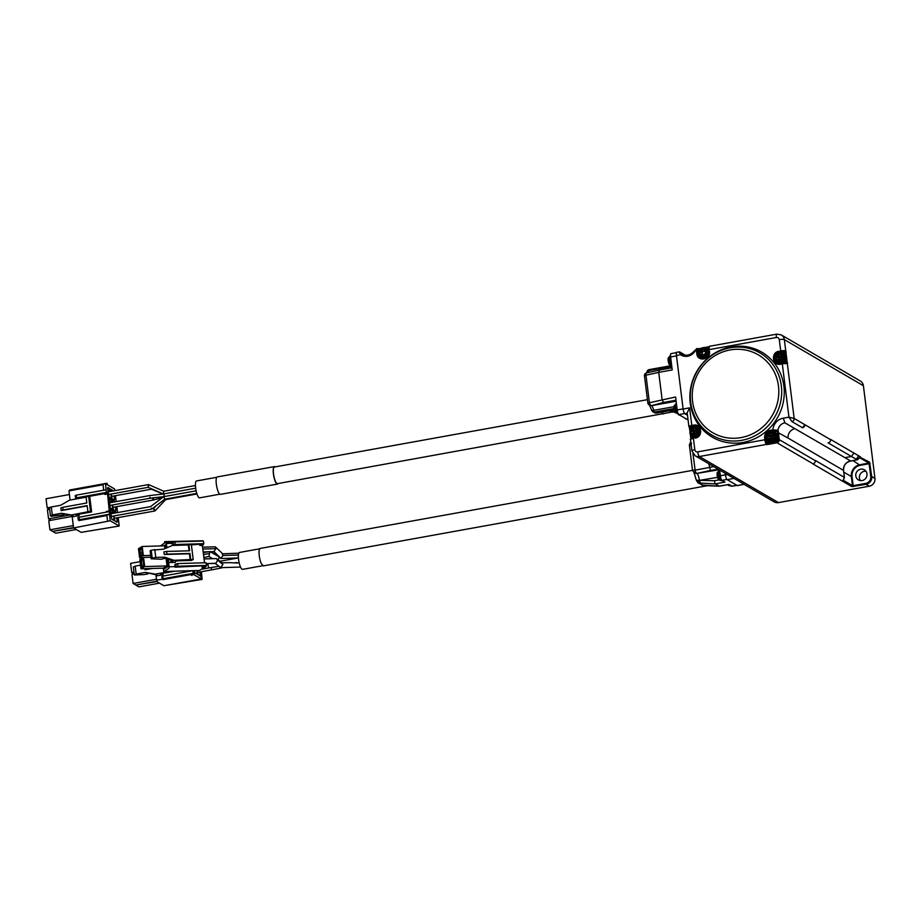 <?xml version="1.0" encoding="UTF-8"?>
<svg xmlns="http://www.w3.org/2000/svg" width="921" height="921" viewBox="0 0 921 921"><rect width="100%" height="100%" fill="white"/><g stroke="black" fill="none" stroke-linecap="round" stroke-linejoin="round"><path stroke-width="1.38" d="M689.61 407.853L687.181 412.861L688.896 426.642A4.087 0.84 -7.1 0 1 691.798 425.467L689.61 407.853L683.117 409.028A4.087 1.036 79.8 0 0 684.764 413.667L687.48 415.244M693.594 351.741A9.544 9.026 120.2 0 1 681.609 353.871L680.492 354.804L679.019 351.88M681.609 353.871L679.733 351.96L685.051 355.149M693.824 437.935A5.86 5.538 120.2 0 1 692.742 437.429M696.886 348.587L693.559 351.684C690.059 355.356 686.191 356.162 681.943 354.078M697.001 348.633L694.227 352.317L693.628 351.707M744.191 484.388L774.193 501.876A6.815 6.447 -59.8 0 0 778.452 502.601L699.396 456.517L766.479 444.406A4.087 1.036 -100.2 0 1 764.833 439.754L765.512 439.754L765.282 437.901A6.136 5.802 120.2 0 1 770.67 430.844L773.076 430.533L772.88 429.911L777.992 430.188A8.174 7.736 120.2 0 1 784.911 422.831L783.287 418.18A12.272 11.605 -59.8 0 0 772.88 429.911L770.486 430.222C766.491 431.224 764.534 433.791 764.603 437.901L764.833 439.754L697.75 451.877A2.728 2.579 120.2 0 1 694.825 449.69L693.421 438.442A4.087 0.84 172.9 0 0 690.508 439.616L691.913 450.876A4.087 0.84 -7.1 0 1 694.825 449.69M791.899 421.565L788.952 417.155L794.167 418.445L830.592 439.685A3.016 2.844 -59.8 0 0 830.569 439.409L853.94 453.051L851.453 456.482L855.586 458.9A2.993 2.832 -59.7 0 0 858.084 455.469L860.433 456.839A0.817 0.783 103.7 0 1 860.133 457.622A0.817 0.622 -156.3 0 0 860.168 457.323L869.585 462.169L871.727 476.537L874.95 478.413L863.403 385.726A6.815 6.447 -59.8 0 0 860.352 381.006L781.296 334.922A6.815 6.447 -59.8 0 1 784.347 339.63L794.167 418.445A2.728 2.579 120.2 0 1 791.899 421.565L802.018 427.459A2.728 2.579 -59.8 0 0 804.286 424.351M743.017 442.46A49.181 46.511 -59.8 0 0 774.642 363.473A49.181 46.511 -59.8 0 0 693.536 378.117A49.181 46.511 -59.8 0 0 743.017 442.46M784.911 422.831L795.03 428.726A8.174 7.736 -59.8 0 0 788.111 438.097L843.532 470.412A8.174 7.736 120.2 0 1 850.682 461.007L844.914 457.668L851.453 456.482L828.06 442.84A3.016 2.844 120.2 0 0 828.324 442.794A2.728 2.579 -59.8 0 0 830.592 439.685M844.937 457.656L795.03 428.726M775.183 432.433A5.86 5.538 120.2 0 1 770.958 443.231L767.009 443.83L766.353 438.523A6.136 5.802 120.2 0 1 771.752 431.465L777.992 430.188L778.314 431.431A8.174 7.736 -59.8 0 0 778.372 432.421L779.281 439.674L815.315 460.684A3.016 2.844 -59.8 0 0 815.292 460.419M788.111 438.097L777.704 432.421L778.602 439.685L779.281 439.674A2.728 2.579 120.2 0 1 777.013 442.794L813.047 463.804A2.728 2.579 -59.8 0 0 815.315 460.684M693.962 437.901A5.86 5.538 120.2 0 1 694.871 426.596A5.86 5.538 120.2 0 1 699.085 427.609M707.374 348.276A5.86 5.538 120.2 0 1 708.871 349.508M783.909 353.411A5.86 5.538 120.2 0 1 784.151 363.219M778.061 430.234L777.635 431.362L778.314 431.431M770.958 443.231A5.86 5.538 120.2 0 1 769.277 442.564M700.121 431.477A4.766 4.513 120.2 0 1 693.179 436.416L692.707 436.14A4.766 4.513 120.2 0 1 692.638 428.196A4.766 4.513 120.2 0 1 699.649 431.201A4.766 4.513 120.2 0 1 692.707 436.14L690.52 432.778C692.074 427.505 694.411 425.882 697.519 427.897L697.98 428.173A4.766 4.513 120.2 0 1 700.121 431.477M701.963 358.637A5.86 5.538 120.2 0 1 699.523 350.487A5.86 5.538 120.2 0 1 708.894 349.692M778.498 363.772A5.86 5.538 120.2 0 1 776.058 355.621A5.86 5.538 120.2 0 1 783.794 353.342A5.86 5.538 120.2 0 1 783.656 363.265M766.537 438.431A5.86 5.538 120.2 0 1 775.068 432.363A5.86 5.538 120.2 0 1 776.898 440.215A5.86 5.538 120.2 0 1 766.537 438.431M703.264 348.368A4.766 4.513 120.2 0 1 706.246 348.886L706.718 349.151A4.766 4.513 120.2 0 1 704.887 357.912A4.766 4.513 120.2 0 1 701.906 357.394L701.445 357.129C697.865 354.815 698.44 351.891 703.195 348.345L706.246 348.886A4.766 4.513 120.2 0 1 704.427 357.636A4.766 4.513 120.2 0 1 701.445 357.129M783.253 354.286A4.766 4.513 120.2 0 1 784.75 360.675A4.766 4.513 120.2 0 1 778.441 362.529L777.98 362.264A4.766 4.513 120.2 0 1 777.9 354.309A4.766 4.513 120.2 0 1 784.922 357.313A4.766 4.513 120.2 0 1 777.98 362.264C772.431 359.57 778.809 350.233 782.781 354.009L783.253 354.286M771.073 432.525A4.766 4.513 120.2 0 1 774.054 433.031L774.515 433.307A4.766 4.513 120.2 0 1 776.012 439.697A4.766 4.513 120.2 0 1 769.714 441.55L769.242 441.274A4.766 4.513 120.2 0 0 776.127 437.924A4.766 4.513 120.2 0 0 774.054 433.031C770.083 429.255 763.693 438.58 769.242 441.274M691.072 432.479A3.857 3.649 120.2 0 1 691.072 431.523L691.107 431.523A3.822 3.615 120.2 0 1 693.386 428.38L693.386 428.346A3.857 3.649 120.2 0 1 695.205 428.012L695.205 428.058A3.822 3.615 120.2 0 1 698.153 430.245L698.199 430.245A3.857 3.649 120.2 0 1 698.429 432.099L698.383 432.099A3.822 3.615 120.2 0 1 696.103 435.242L696.115 435.288A3.857 3.649 120.2 0 1 694.296 435.61L694.284 435.564A3.822 3.615 120.2 0 1 691.337 433.377L691.303 433.388A3.857 3.649 120.2 0 1 691.072 432.479M692.834 433.331L694.434 434.539L694.296 435.61M693.386 428.346L693.847 429.773L692.604 431.477L691.072 431.523A12.583 2.567 172.9 0 1 692.212 431.258L693.455 429.543A12.583 3.189 -100.2 0 1 693.386 428.38M697.266 430.637L696.875 430.406A12.583 2.567 -7.1 0 1 698.153 430.245L697.266 430.637L695.274 429.209A12.583 3.189 -100.2 0 1 695.205 428.058M695.839 433.699A1.738 1.646 120.2 0 1 693.663 432.663A1.738 1.646 120.2 0 1 694.929 430.452A1.738 1.646 120.2 0 1 696.921 432.306M696.103 435.242A12.583 3.189 79.8 0 1 695.862 433.975L697.105 432.26A12.583 2.567 -7.1 0 1 698.383 432.099M694.434 434.539L694.043 434.309A12.583 3.189 79.8 0 0 694.284 435.564M694.043 434.309L692.442 433.112A12.583 2.567 172.9 0 0 691.337 433.377M693.927 433.595L692.442 433.112M703.022 349.047A3.857 3.649 120.2 0 1 703.943 348.99L703.943 349.036A3.822 3.615 120.2 0 1 706.891 351.223L706.925 351.223A3.857 3.649 120.2 0 1 707.155 353.077L707.121 353.077A3.822 3.615 120.2 0 1 704.841 356.22L704.841 356.266A3.857 3.649 120.2 0 1 703.034 356.588L703.022 356.542A3.822 3.615 120.2 0 1 700.075 354.355L700.041 354.366A3.857 3.649 120.2 0 1 699.81 352.513L699.845 352.501A3.822 3.615 120.2 0 1 702.124 349.358L702.124 349.324A3.857 3.649 120.2 0 1 703.022 349.047M783.69 357.267A3.857 3.649 120.2 0 1 783.702 358.211L783.656 358.211A3.822 3.615 120.2 0 1 781.376 361.354L781.376 361.4A3.857 3.649 120.2 0 1 779.569 361.723L779.557 361.677A3.822 3.615 120.2 0 1 776.61 359.489L776.576 359.501A3.857 3.649 120.2 0 1 776.345 357.647L776.38 357.636A3.822 3.615 120.2 0 1 778.659 354.493L778.659 354.458A3.857 3.649 120.2 0 1 780.478 354.125L780.478 354.171A3.822 3.615 120.2 0 1 783.426 356.358L783.472 356.358A3.857 3.649 120.2 0 1 783.69 357.267M771.752 440.699A3.857 3.649 120.2 0 1 770.831 440.745L770.819 440.699A3.822 3.615 120.2 0 1 767.872 438.511L767.838 438.511A3.857 3.649 120.2 0 1 767.607 436.658L767.642 436.658A3.822 3.615 120.2 0 1 769.933 433.515L769.921 433.48A3.857 3.649 120.2 0 1 771.74 433.146L771.74 433.192A3.822 3.615 120.2 0 1 774.688 435.38L774.734 435.38A3.857 3.649 120.2 0 1 774.964 437.233L774.918 437.233A3.822 3.615 120.2 0 1 772.638 440.376L772.65 440.411A3.857 3.649 120.2 0 1 771.752 440.699M695.988 433.077A0.921 0.875 120.2 0 1 694.756 432.651A0.921 0.875 120.2 0 1 695.367 431.431A0.921 0.875 120.2 0 1 696.414 432.559M701.56 354.32L703.172 355.518L703.034 356.588M701.33 352.467L702.182 350.521A12.583 3.189 -100.2 0 1 702.124 349.358L702.585 350.751L701.33 352.467L699.81 352.513M706.925 351.223L705.613 351.385A12.583 2.567 -7.1 0 1 706.891 351.223M704.577 354.677A1.738 1.646 120.2 0 1 702.332 353.227A1.738 1.646 120.2 0 1 704.105 351.373A1.738 1.646 120.2 0 1 705.659 353.284M706.004 351.615L704.001 350.187A12.583 3.189 -100.2 0 1 703.943 349.036M704.841 356.22A12.583 3.189 79.8 0 1 704.6 354.953L705.843 353.238A12.583 2.567 -7.1 0 1 707.121 353.077M703.172 355.518L702.781 355.287A12.583 3.189 79.8 0 0 703.022 356.542M702.781 355.287L701.169 354.09A12.583 2.567 172.9 0 0 700.075 354.355M702.654 354.573L701.169 354.09M700.939 352.236A12.583 2.567 172.9 0 0 699.845 352.501M777.865 357.601L778.729 355.656A12.583 3.189 -100.2 0 1 778.659 354.493L779.12 355.886L777.865 357.601L776.345 357.647M783.472 356.358L782.148 356.519A12.583 2.567 -7.1 0 1 783.426 356.358M778.095 359.455L779.707 360.652L779.569 361.723M781.112 359.812A1.738 1.646 120.2 0 1 778.878 358.522A1.738 1.646 120.2 0 1 780.571 356.508A1.738 1.646 120.2 0 1 782.194 358.419M781.376 361.354A12.583 3.189 79.8 0 1 781.135 360.088L782.378 358.373A12.583 2.567 -7.1 0 1 783.656 358.211M779.707 360.652L779.316 360.422A12.583 3.189 79.8 0 0 779.557 361.677M779.316 360.422L777.704 359.225A12.583 2.567 172.9 0 0 776.61 359.489M779.201 359.708L777.704 359.225M777.474 357.371A12.583 2.567 172.9 0 0 776.38 357.636M782.539 356.749L780.536 355.322A12.583 3.189 -100.2 0 1 780.478 354.171M774.734 435.38L773.41 435.541A12.583 2.567 -7.1 0 1 774.688 435.38M769.369 438.465L770.981 439.674L770.831 440.745M769.921 433.48L770.382 434.908L769.139 436.612L767.607 436.658M772.374 438.833A1.738 1.646 120.2 0 1 770.175 437.74A1.738 1.646 120.2 0 1 771.591 435.552A1.738 1.646 120.2 0 1 773.456 437.44M770.981 439.674L770.589 439.444A12.583 3.189 79.8 0 0 770.819 440.699M770.589 439.444L768.977 438.246A12.583 2.567 172.9 0 0 767.872 438.511M770.463 438.718L768.977 438.246M769.139 436.612L768.747 436.393A12.583 2.567 172.9 0 0 767.642 436.658M768.747 436.393L769.991 434.677A12.583 3.189 -100.2 0 1 769.933 433.515M773.813 435.771L771.81 434.344A12.583 3.189 -100.2 0 1 771.74 433.192M772.638 440.376A12.583 3.189 79.8 0 1 772.397 439.11L773.652 437.394A12.583 2.567 -7.1 0 1 774.918 437.233M704.715 354.055A0.921 0.875 120.2 0 1 704.427 354.171L705.141 353.537M781.25 359.19A0.921 0.875 120.2 0 1 779.972 358.568A0.921 0.875 120.2 0 1 780.939 357.498A0.921 0.875 120.2 0 1 781.676 358.672M772.523 438.212A0.921 0.875 120.2 0 1 771.268 437.74A0.921 0.875 120.2 0 1 772.005 436.531A0.921 0.875 120.2 0 1 772.949 437.694M697.75 451.877A4.087 1.036 -100.2 0 0 699.396 456.517A6.815 6.447 120.2 0 1 695.136 455.78L744.122 484.296L737.491 485.597A4.087 1.036 79.8 0 1 737.261 485.54L727.141 479.645A4.087 1.036 79.8 0 1 725.495 474.994L725.288 473.371M679.053 355.057L676.451 355.529L683.117 409.028M676.451 355.529A4.087 1.036 -100.2 0 1 676.877 352.179L679.652 351.926L685.282 355.184M671.259 353.664A4.087 1.036 79.8 0 0 671.029 353.618A4.087 1.036 79.8 0 0 670.603 356.968L672.215 369.943L658.722 372.383L662.095 399.426L663.408 402.489L675.991 400.209M646.83 372.901A2.728 1.105 77.6 0 0 646.577 372.89A2.728 1.105 77.6 0 0 645.978 375.192L644.458 375.883L647.831 402.938A2.728 2.728 0 0 0 649.155 404.952L649.155 404.952A2.728 2.579 -59.8 0 1 647.935 403.064L675.588 396.997L677.2 409.937A4.087 1.036 79.8 0 0 678.846 414.577L687.285 419.492A4.087 1.036 79.8 0 0 687.515 419.55L687.999 419.458M719.646 470.078L720.349 475.72A4.087 1.036 79.8 0 0 721.995 480.359L724.988 482.097L715.168 483.916L719.347 486.127M704.507 485.597A2.728 0.748 -87.7 0 1 704.392 485.632A2.728 0.748 -87.7 0 1 704.289 485.586L719.059 486.173L728.972 484.423L731.965 486.173A4.087 1.036 79.8 0 0 732.195 486.219L736.95 485.355M708.767 463.735L710.459 470.458L718.161 469.215M663.408 402.489L651.573 405.654L649.155 404.952A2.728 2.579 -59.8 0 0 650.859 405.252A2.728 1.105 77.6 0 1 649.351 402.235L645.978 375.192L658.722 372.383L659.378 370.138L646.577 372.89A2.728 2.728 0 0 0 644.458 375.872M718.794 479.945L714.305 480.774L715.168 483.905L698.095 482.926L703.552 485.563M649.27 369.666A2.728 0.691 79.8 0 0 649.121 369.632A2.728 0.691 79.8 0 0 648.775 370.564L671.777 366.408M671.662 365.453A6.539 1.658 -100.2 0 1 670.534 354.712M651.631 409.857A2.728 0.84 -15.1 0 0 651.596 410.098A2.728 0.84 -15.1 0 0 653.737 410.363A7.909 2.003 -100.2 0 0 651.573 405.654L676.118 401.222M674.345 409.81L656.316 413.069A2.728 0.691 79.8 0 0 656.477 413.103A2.728 0.691 79.8 0 0 656.604 413.011M674.034 406.691L653.737 410.363A2.728 0.691 79.8 0 0 654.555 412.032L674.137 408.498M679.456 414.934L679.168 414.98A6.539 1.658 -100.2 0 1 676.636 410.11A6.539 1.658 -100.2 0 1 676.302 402.73M686.352 418.951L686.076 419.009A6.539 1.658 -100.2 0 1 685.028 418.18M722.651 480.739L722.018 480.854A5.457 1.382 -100.2 0 1 719.865 476.606A5.457 1.382 -100.2 0 1 719.692 470.493M694.296 472.853A4.087 3.868 -59.8 0 0 696.955 473.406C698.003 474.35 698.82 476.652 699.419 480.29L699.948 480.278A2.728 0.84 92 0 0 700.536 483.41M696.541 480.255L699.419 480.29L700.006 483.387M698.682 480.405A2.728 1.301 90.1 0 0 699.753 483.387L703.736 485.563M731.631 485.977L730.998 486.092A5.457 1.382 -100.2 0 1 729.869 484.953M691.636 443.243L689.599 445.822M690.762 441.666L689.369 444.935L692.5 470.263M692.627 470.124L694.998 470.159A2.728 1.117 86.5 0 0 696.08 473.221L696.564 473.175A2.728 1.059 -101 0 1 695.148 470.147L713.775 466.648M670.476 365.775L649.121 369.632A2.728 2.728 0 0 0 646.887 372.165A2.728 1.796 3.1 0 1 648.775 370.564A7.909 2.003 -100.2 0 1 648.465 372.475M651.711 410.259A2.728 2.579 -59.8 0 0 654.555 412.032L656.316 413.069A2.728 2.579 120.2 0 1 654.612 412.769L654.612 412.769A2.728 2.728 0 0 0 656.477 413.103L674.368 409.868M696.08 473.221L694.469 472.957M693.997 472.588L696.437 480.486L698.106 482.938M670.085 410.893L670.718 410.985M672.675 412.124L670.12 410.639L672.675 412.124L673.746 411.883M671.271 410.421L675.565 412.804L671.432 410.398M668.116 359.984A12.583 2.567 -7.1 0 1 668.105 359.904A12.583 2.567 -7.1 0 1 668.105 359.846L668.105 359.846A3.857 0.979 79.8 0 0 668.186 360.744A3.857 0.979 79.8 0 0 668.335 361.7L668.335 361.7A3.822 0.967 79.8 0 0 668.865 363.657A3.822 0.967 79.8 0 0 669.44 364.82L669.463 364.854M674.057 407.658A12.583 2.567 -7.1 0 1 674.045 407.577A12.583 2.567 -7.1 0 1 674.045 407.519L674.045 407.508A3.857 0.979 79.8 0 0 674.126 408.417A3.857 0.979 79.8 0 0 674.276 409.361L674.276 409.373A3.822 0.967 79.8 0 0 674.794 411.319A3.822 0.967 79.8 0 0 675.381 412.493L675.392 412.527M717.102 474.603A12.583 2.567 -7.1 0 1 717.091 474.522A12.583 2.567 -7.1 0 1 717.091 474.465L717.091 474.453A3.857 0.979 79.8 0 0 717.171 475.363A3.857 0.979 79.8 0 0 717.321 476.307L717.321 476.318A3.822 0.967 79.8 0 0 717.839 478.264A3.822 0.967 79.8 0 0 718.426 479.438L718.438 479.473M647.417 399.668L274.412 467.028A8.45 2.141 79.8 0 0 273.664 474.833A8.45 2.141 79.8 0 0 276.933 483.548A8.45 2.141 79.8 0 0 277.417 483.663L672.411 411.975M275.08 466.901A8.865 2.245 79.8 0 0 274.343 466.625A8.865 2.245 79.8 0 0 273.203 470.804A8.865 2.245 79.8 0 0 274.7 479.795A8.865 2.245 79.8 0 0 277.486 484.066A8.865 2.245 79.8 0 0 278.084 483.537M274.343 466.625L217.241 476.928A8.865 2.245 79.8 0 0 216.101 481.119A8.865 2.245 79.8 0 0 217.609 490.099A8.865 2.245 79.8 0 0 220.395 494.37L277.486 484.066M216.746 477.297L196.53 480.946A8.588 2.176 79.8 0 0 195.425 484.999A8.588 2.176 79.8 0 0 196.875 493.714A8.588 2.176 79.8 0 0 199.581 497.858L219.797 494.197M239.506 552.462A8.588 2.176 79.8 0 0 239.46 552.462A8.588 2.176 79.8 0 0 238.769 553.222L238.47 554.488A8.588 2.176 79.8 0 0 240.508 567.071A8.588 2.176 79.8 0 0 241.544 568.833A8.588 2.176 79.8 0 0 242.511 569.362L263.279 565.621M238.93 553.176L222.721 553.797L215.307 546.809L215.859 548.651L213.983 551.621L203.173 551.955M222.203 553.682L222.917 555.501L220.89 558.494L213.476 551.506M218.392 559.876L219.163 557.032M219.325 556.94L209.884 551.506L208.975 556.514L212.728 558.679L208.975 556.514M236.824 563.076L239.126 562.662M235.834 562.466C240.335 563.399 232.115 562.777 229.974 562.639L221.616 562.823M206.258 563.675L215.905 563.33L217.655 560.175L216.389 558.575L222.306 563.053M221.236 562.892L222.882 564.412L220.752 567.647L214.835 563.168M164.111 495.521L163.731 493.944L195.666 488.188M163.42 494.001L163.754 491.238L195.436 485.517M196.115 490.812L163.708 496.661L164.813 499.182L196.783 493.403M165.032 499.136L165.722 499.573L154.993 510.936M207.662 563.629L208.676 567.958L201.411 569.27M153.082 500.057L153.496 498.952C152.276 497.133 152.138 497.501 153.082 500.057L112.869 507.356M163.731 493.944L149.547 495.59L109.369 502.843M149.927 497.167L149.904 498.215M151.009 488.556L151.481 489.166M163.765 491.238L148.534 484.561L107.999 491.883M148.58 486.196C148.431 484.227 148.304 484.596 148.2 487.324L108.333 494.542M151.62 509.083L151.309 508.127M163.708 496.661L150.56 506.619L110.727 513.814M154.855 510.971L154.843 509.912C153.231 508.196 153.231 508.553 154.855 510.971L154.843 509.912M152.172 508.749L153.623 508.496L156.397 505.548M160.484 545.946L164.479 543.137L164.652 541.629L200.594 540.811M200.191 540.857L202.908 541.053M174.909 541.859L175.243 544.507L172.492 545.439L172.112 542.826L174.909 541.859L203.437 541.03L203.771 543.678L202.355 545.382L204.462 562.247M202.16 562.869L205.682 562.766M177.615 563.571L177.949 566.219L175.151 567.186L174.863 564.504L177.615 563.571L206.143 562.743L206.477 565.402L205.648 566.749L199.397 570.467L163.662 571.504L163.247 568.153M164.652 541.629L165.02 542.814L173.09 542.239M199.454 541.145L200.421 541.122M175.243 544.507L203.771 543.678M191.384 544.898L203.345 543.943M172.492 545.439L188.414 544.979M200.859 544.012L200.962 544.806L203.437 544.737M200.962 544.806L199.88 545.451L202.355 545.382M199.88 545.451L199.776 544.656M172.227 543.321L166.264 543.494L167.012 547.719M168.244 559.381L169.176 566.795L175.128 566.622M151.205 550.171L152.195 558.114L151.125 558.759L150.135 550.816L151.205 550.171L163.581 549.204L172.204 545.497L188.874 544.702L189.634 550.793L166.597 551.46L166.931 554.108L189.968 553.44L190.728 559.542L193.203 559.461L191.58 560.429L177.937 560.82L176.153 561.177L174.53 562.213L175.347 562.374L168.647 562.558L171.133 562.063L170.915 560.279M177.949 566.219L206.477 565.402M175.151 567.186L206.051 565.655M203.564 565.724L203.173 566.818L202.044 567.486L202.436 566.392M169.176 566.795L168.796 568.441L163.662 571.504M196.921 570.536L197.013 574.071L194.941 572.862L194.308 570.617M162.177 579.079L161.808 576.511L162.775 576.12L192.627 570.732L193.709 574.554L202.102 579.424L201.423 571.722M162.775 576.12L163.109 578.768L192.961 573.38M191.913 575.487L190.67 574.025L193.26 573.553M163.109 578.768L162.142 579.159L162.913 579.643L190.843 574.6M161.394 574.727L160.266 574.036L161.233 573.645L161.394 574.727L163.075 574.727L156.063 575.982L156.593 580.23L157.134 581.773L163.892 585.71L200.87 579.608M194.227 573.541L194.216 572.022L194.458 574.013L193.698 572.033L193.709 573.012M193.64 573.023L193.663 572.01M193.525 572.079L194.319 573.518M166.264 543.494L165.688 542.457M188.874 544.702L191.361 544.633L193.203 559.461M190.728 559.542L174.057 560.325L171.133 562.063M114.561 501.91L112.35 500.287L112.247 502.325M112.581 504.984L113.571 510.084L115.643 511.293L115.862 510.199L114.25 510.487M115.862 510.199L115.447 506.884M114.423 501.496L112.189 501.899M111.936 502.382L111.245 499.643L109.173 498.445L108.954 499.539L110.393 508.242L112.466 509.451L112.684 508.346L111.073 508.634M112.684 508.346L112.27 505.042M111.786 501.197L109.219 501.657M111.245 499.643L109.012 500.045M110.831 490.939L113.053 490.536L110.981 489.327L110.877 491.365M111.211 494.024L112.201 499.124L114.273 500.333L114.492 499.228L112.88 499.527M114.492 499.228L114.077 495.924M107.653 489.086L109.875 488.683L107.803 487.474L107.584 488.579L109.023 497.271L111.096 498.48L111.314 497.386L109.703 497.674M111.314 497.386L110.9 494.07M110.578 491.423L110.428 490.225L107.849 490.697M110.428 490.225L109.875 488.683M110.382 511.017L112.604 510.614L110.543 509.405L110.324 510.51L111.763 519.202L113.824 520.411L114.043 519.306L112.443 519.594M114.043 519.306L113.64 516.002M113.306 513.342L113.156 512.157L110.589 512.629M113.156 512.157L112.604 510.614M113.559 512.859L115.781 512.456L113.709 511.259L113.605 513.296M113.939 515.944L114.929 521.056L117.002 522.265L117.22 521.159L115.609 521.447M117.22 521.159L116.806 517.855M161.233 573.645L174.932 571.17M171.076 571.285L155.269 574.14L157.422 575.441L156.063 575.982L155.891 574.623M163.765 545.854L165.504 544.818L164.525 545.831L142.202 546.475L143.342 555.616L150.699 555.398M165.918 548.191L165.504 544.818L164.525 545.831L164.882 548.64M150.929 557.228L143.561 557.435L144.701 566.576L167.035 565.931L168.198 566.507L163.823 569.12L163.731 568.372M166.125 558.667L167.035 565.931L163.305 568.153L163.823 569.12L163.305 568.153L140.971 568.798L139.831 559.657L143.561 557.435M154.774 549.457L155.764 557.401L164.571 557.147L174.057 560.325M190.186 559.853L189.427 553.763L164.237 554.5L163.915 551.852L166.597 551.46M189.058 550.816L188.333 545.025M171.674 560.532L163.489 557.792L164.571 557.147M114.826 490.651L114.618 488.97L107.492 484.814L106.94 483.26L107.101 484.584L105.57 483.698L106.042 489.788L106.376 492.436L107.561 493.944L110.186 520.768L119.235 526.041L118.187 517.602M117.566 512.583L116.817 506.642M116.196 501.611L115.459 495.671M109.99 513.423L110.658 514.379L109.99 513.411M117.554 517.717L117.6 518.88L117.209 517.775M114.711 495.809L114.849 496.983L114.262 495.889M107.354 492.309L107.953 492.654L107.354 492.309M140.084 561.66L130.598 563.376L131.738 572.505L134.178 573.933L131.968 574.336L133.108 583.477L156.455 579.251L157.111 579.781M140.522 565.16L135.168 566.127L136.158 574.071L145.368 572.402L155.269 574.14M152.161 568.476L145.046 569.754L144.908 568.683M146.842 568.625L150.227 568.533M156.42 574.808L145.368 572.402M143.342 555.616L139.612 557.838L143.077 557.735M139.612 557.838L138.472 548.697L142.202 546.475M144.701 566.576L140.971 568.798M166.931 554.108L164.237 554.5M152.195 558.114L155.764 557.401M151.125 558.759L161.002 559.266L165.17 558.345M77.387 514.494L77.525 515.587L79.206 515.576L72.195 516.842L73.588 527.963L110.186 520.768M106.882 515.53L79.033 520.561L77.951 517.452L108.77 511.662M107.561 493.944L104.959 494.404L104.2 493.955L106.79 493.495M104.165 493.656L88.692 496.454M86.056 496.926L76.305 498.687L75.234 495.567L76.201 495.176L106.042 489.788M103.048 484.734L68.96 490.893L70.111 500.068M106.456 512.088L106.376 511.443L108.966 510.971M78.32 520.02L77.951 517.452M78.93 517.049L79.252 519.697L109.104 514.309M79.252 519.697L78.285 520.1M107.596 521.24L106.813 514.966L109.403 514.494M53.05 531.267L73.588 527.963L81.094 532.35L119.235 526.041M69.662 490.766L69.57 490.007L106.94 483.26M103.728 490.214L102.979 484.158L105.57 483.698M75.603 498.146L75.234 495.567M76.201 495.176L76.535 497.824L106.376 492.436M76.535 497.824L75.557 498.215M104.2 493.955L104.085 493.092L106.686 492.62M117.451 517.74L117.738 518.615M131.738 572.505L133.971 572.102M136.158 574.071L134.328 574.992L133.338 567.037L135.168 566.127M146.911 569.132L145.046 569.754M134.328 574.992L144.01 574.589L147.901 573.887L146.612 573.357L147.786 573.138M142.467 551.219A3.949 1.635 88.3 0 1 141.385 555.996A3.949 1.635 88.3 0 1 139.336 553.084A3.949 1.635 88.3 0 1 141.166 548.294A3.949 1.635 88.3 0 1 142.467 551.219M140.706 564.055A3.949 1.635 88.3 0 1 142.525 559.254A3.949 1.635 88.3 0 1 143.837 562.19A3.949 1.635 88.3 0 1 142.755 566.956A3.949 1.635 88.3 0 1 140.706 564.055M77.525 515.587L76.063 514.735L91.639 511.926L90.488 511.259L71.412 514.989L73.553 516.29L72.195 516.842L72.022 515.415M71.412 514.989L61.511 513.262L52.29 514.92L51.3 506.976L60.521 505.318L69.559 500.161L86.079 497.179M87.173 505.917L61.177 510.614L63.042 509.981L62.709 507.333L86.804 502.981L86.044 496.891L88.646 496.431L89.798 497.098L91.639 511.926M147.901 573.887L147.809 573.15M141.73 555.674A3.546 1.462 88.3 0 1 140.245 552.968A3.546 1.462 88.3 0 1 141.523 548.594M143.1 566.634A3.546 1.462 88.3 0 1 141.604 563.928A3.546 1.462 88.3 0 1 142.893 559.554M49.653 509.313L47.42 509.716L48.548 518.845L69.754 515.023M72.149 516.451L48.778 520.676L49.918 529.805L73.289 525.592M49.918 529.805L52.566 531.348L73.53 527.572M53.096 531.659L55.744 533.201L76.224 529.506M49.596 508.887L47.19 507.885L46.05 498.745L69.42 494.531M47.19 507.885L50.805 507.229M72.172 515.438L61.511 513.262M88.646 496.431L90.488 511.259M63.042 509.981L87.138 505.629L87.898 511.719M61.177 510.614L60.844 507.966L62.709 507.333M114.641 496.005L114.63 496.672M114.722 496.661L114.354 495.878M142.318 554.361A3.546 1.462 88.3 0 1 141.984 552.922A3.546 1.462 88.3 0 1 142.191 549.872M143.676 565.321A3.546 1.462 88.3 0 1 143.342 563.882A3.546 1.462 88.3 0 1 143.549 560.843M51 520.273L48.548 518.845M52.29 514.92L50.459 515.841L51.231 516.29L64.033 514.735L63.042 514.16L63.917 513.999M51.3 506.976L49.469 507.897L50.459 515.841M63.94 513.999L64.033 514.735M260.24 548.432A8.865 2.245 79.8 0 0 260.171 548.444A8.865 2.245 79.8 0 0 259.1 554.131A8.865 2.245 79.8 0 0 261.253 563.514L263.325 565.885L707.178 485.735M200.053 571.976L200.191 575.924L198.119 574.716L197.244 570.525M201.457 578.089L201.077 575.821L201.457 578.089M197.232 572.977L195.62 573.265M133.108 583.477L135.744 585.019L156.812 581.209M778.452 502.601L869.286 486.207L866.062 484.331L851.821 486.61L842.715 481.292L844.407 477.4L815.281 460.419M874.95 478.413A6.815 6.447 120.2 0 1 869.286 486.207M865.936 471.241A5.86 5.538 -59.8 0 0 860.456 480.624M860.686 469.18A5.86 5.538 -59.8 0 0 858.441 479.945A5.86 5.538 -59.8 0 0 866.177 477.665A5.86 5.538 -59.8 0 0 860.686 469.18M850.682 461.007L857.186 459.832L860.168 457.323M221.662 567.624L223.296 567.566M210.805 567.612L211.945 569.823L197.474 572.436M200.41 574.819L198.798 575.118M199.546 579.297L199.88 579.493A1.358 1.289 -59.8 0 0 200.732 579.643L202.033 579.401M201.308 577.64L200.882 576.523L201.215 577.663M136.227 584.927L156.984 581.588M136.273 585.33L138.921 586.873L159.506 583.154M691.268 438.626L690.911 435.76M690.278 430.625L689.553 428.092L690.013 431.684M690.416 434.839L690.911 438.833M692.776 427.425L689.944 427.931L689.345 427.24L689.564 428.058M695.033 426.573L689.38 427.263M689.058 426.837A4.087 0.84 -7.1 0 1 688.896 426.642L689.299 427.217M853.94 453.051L858.084 455.469M698.187 426.757A6.136 5.802 120.2 0 0 694.906 426.377L693.835 425.755A6.136 5.802 120.2 0 1 700.328 432.697A6.136 5.802 120.2 0 1 695.32 437.671L695.263 437.682M697.669 426.411C704.45 435.08 696.598 437.153 695.286 437.659L693.478 437.993A3.546 0.725 172.9 0 0 691.038 439.121M692.016 426.078L691.798 425.467L693.617 425.134L693.835 425.755L692.016 426.078A3.546 0.725 -7.1 0 0 689.645 427.275M778.89 351.246L779.108 351.868L780.927 351.534L778.89 351.246C770.566 352.409 772.466 366.132 780.501 364.221L782.32 363.899L788.952 417.155L783.287 418.18M863.403 385.726L784.347 339.63A4.087 0.84 172.9 0 0 779.304 339.665L780.709 350.924A4.087 0.84 -7.1 0 1 785.751 350.889L785.82 350.936M777.036 334.185A4.087 1.036 79.8 0 0 776.806 334.127A4.087 1.036 79.8 0 0 776.38 337.489A2.728 2.579 120.2 0 1 779.304 339.665M709.941 346.296A4.087 1.036 79.8 0 0 709.711 346.25A4.087 1.036 79.8 0 0 709.285 349.6L776.38 337.489M700.777 358.269A6.136 5.802 120.2 0 1 698.544 354.378L697.473 353.745A6.136 5.802 120.2 0 0 706.499 357.613A6.136 5.802 120.2 0 0 709.158 351.638L709.147 351.58M697.243 351.891L696.575 351.903A4.087 1.036 -100.2 0 1 696.99 348.541A4.087 1.036 -100.2 0 1 697.232 348.599L697.807 349.036A3.546 0.898 79.8 0 0 697.243 351.891L697.473 353.745L696.806 353.756C697.531 362.252 710.977 359.651 709.515 351.454M696.575 351.903L696.806 353.756M680.492 354.804A10.902 10.315 -59.8 0 0 694.227 352.317M695.24 438.108C703.552 436.945 701.664 423.234 693.617 425.134M766.548 438.557L764.603 437.901M770.67 430.844L770.486 430.222M787.156 363.507L782.378 363.45A3.546 0.725 172.9 0 1 786.776 363.427L787.363 363.864A4.087 0.84 172.9 0 0 782.32 363.899L780.501 364.221M782.355 363.473L780.559 363.783A6.136 5.802 120.2 0 1 774.101 356.841A6.136 5.802 120.2 0 1 779.108 351.868L780.179 352.49L785.371 351.557L786.269 352.167M741.762 440.319A47.627 45.025 120.2 0 1 693.858 378.024A47.627 45.025 120.2 0 1 772.385 363.841A47.627 45.025 120.2 0 1 741.762 440.319M697.807 349.036L702.332 347.965M696.737 348.587L698.59 348.645M698.751 354.412L697.888 349.071L702.378 347.942M704.91 347.505L709.089 346.745L704.853 347.493M698.912 351.914L698.555 349.071L701.238 348.587M706.108 347.712L708.917 347.205M786.534 359.697L786.948 363.035L787.616 363.024M782.332 352.766L785.59 352.179L786.004 355.518M785.97 363.208L786.937 363.404M802.018 427.459L802.479 427.735A2.728 2.579 -59.8 0 0 804.747 424.616M767.285 440.629L767.907 444.44L777.013 442.794L776.794 442.172L775.056 442.494M766.56 444.452L766.928 443.784L766.56 444.452L767.907 444.44M785.291 351.511A3.546 0.725 172.9 0 0 780.927 351.534M709.297 346.872A3.546 0.898 79.8 0 0 708.917 349.727M766.928 443.784A3.546 0.898 -100.2 0 1 765.512 439.754M777.508 430.683L773.076 430.533M777.312 363.404A6.136 5.802 120.2 0 1 780.179 352.49L780.306 352.685M740.991 437.602A45.106 42.654 120.2 0 1 695.608 378.589A45.106 42.654 120.2 0 1 769.991 365.165A45.106 42.654 120.2 0 1 740.991 437.602M773.847 431.845L777.635 431.362A8.726 8.254 -59.8 0 0 777.704 432.421M778.602 439.685A2.176 2.061 120.2 0 1 776.794 442.172M744.122 484.296L737.261 485.54M734.002 478.402L727.141 479.645M727.475 474.637L725.495 474.994M687.227 413.218L684.764 413.667M670.603 356.968L676.509 355.909M677.2 409.937L683.106 408.866M678.846 414.577L684.602 413.541M687.285 419.492L687.987 419.366M731.965 486.173L736.835 485.286M726.934 479.461L721.995 480.359M720.349 475.72L725.472 474.787M692.949 453.696L695.148 470.147M710.459 470.458L696.955 473.406L719.059 469.733M714.305 480.774L699.948 480.278L717.551 477.354M670.108 356.381L669.648 356.462A4.766 1.209 79.8 0 0 669.153 360.376A4.766 1.209 79.8 0 0 671.351 365.856L671.697 365.787M676.049 404.054L675.588 404.135A4.766 1.209 79.8 0 0 675.093 408.049A4.766 1.209 79.8 0 0 677.28 413.529L677.741 413.437M670.338 411.042L669.751 410.697M672.871 412.148L670.235 410.616M674.702 411.031L673.09 410.098L674.702 411.042M674.621 410.812L673.32 410.052M719.543 470.919L718.633 471.08A4.766 1.209 79.8 0 0 718.138 474.994A4.766 1.209 79.8 0 0 720.326 480.474L721.247 480.302M728.269 484.607A4.766 1.209 79.8 0 0 729.305 485.701L730.215 485.54M668.542 357.636A3.822 0.967 79.8 0 0 668.093 359.397A3.822 0.967 79.8 0 0 668.105 359.846M674.483 405.298A3.822 0.967 79.8 0 0 674.034 407.07A3.822 0.967 79.8 0 0 674.045 407.519A12.618 12.618 0 0 1 674.034 407.07L675.588 404.135M717.528 472.254A3.822 0.967 79.8 0 0 717.079 474.016A3.822 0.967 79.8 0 0 717.091 474.465M661.854 412.124A8.45 2.141 79.8 0 0 663.132 413.817A8.45 2.141 79.8 0 0 663.604 413.92M222.917 555.501L238.401 555.052M221.04 558.471L213.983 551.621M210.31 551.748L218.714 556.595M215.859 548.651L202.816 549.031M217.655 560.175L222.882 564.412M209.113 553.556L203.506 554.569M215.905 563.33L206.258 563.606M164.94 542.158L174.61 541.87M165.815 542.481L173.021 542.273M175.255 561.718L175.347 562.374M203.173 566.818L205.648 566.749M191.119 575.026L193.709 574.554M162.902 573.346L163.075 574.727M156.593 580.23L162.177 579.217M167.277 559.059L168.198 566.507M173.459 544.864L173.125 542.216M176.164 566.576L175.83 563.928M155.879 574.612L156.466 579.263M79.033 514.206L79.206 515.576M141.984 552.922L140.245 552.968M844.338 477.539L843.567 470.447C843.463 465.347 845.858 462.204 850.728 461.018L857.232 459.844L860.133 457.61M843.36 480.716A0.817 0.771 120.2 0 1 842.715 481.292L812.794 463.85A2.993 2.832 -59.8 0 0 813.047 463.793M855.586 458.9L855.747 458.992A2.993 2.832 -59.7 0 0 858.234 455.561M855.747 458.992L857.232 459.844M865.74 483.398A5.998 5.676 120.2 0 0 870.725 476.537L871.727 476.537A6.815 6.447 120.2 0 1 866.062 484.331L865.74 483.398L853.18 485.666L853.502 486.599M870.725 476.537L869.125 463.724L860.191 465.335A9.82 9.279 -59.8 0 0 852.04 476.56L853.18 485.666L852.501 485.666A0.817 0.771 120.2 0 1 851.821 486.61M852.04 476.56L851.372 476.56L852.501 485.666L843.59 480.474M859.984 457.91L868.906 463.102L859.972 464.714A10.361 9.797 -59.8 0 0 851.372 476.56L843.774 472.139M843.544 470.493L844.442 477.435L843.36 480.325M860.11 457.668A0.817 0.771 -59.8 0 0 860.479 456.862M870.138 463.712L868.906 463.102A0.817 0.771 -59.8 0 0 869.585 462.169M852.938 460.615L860.191 465.335M690.888 438.845L690.382 434.781M690.013 431.753L689.299 427.194M691.913 450.876L695.136 455.78M693.478 437.993C690.819 438.707 689.829 439.248 690.508 439.616M700.225 357.993C705.394 360.111 708.364 357.993 709.135 351.615L708.905 349.761C708.744 347.079 709.02 345.905 709.711 346.25L776.806 334.127L781.296 334.922M780.559 363.783L776.76 363.127M671.029 353.618L676.521 352.628M671.95 367.813L659.171 370.115M701.664 485.01L719.174 486.219L729.052 484.469M646.83 372.832L646.887 372.165M649.524 405.113L651.596 410.098A2.728 2.728 0 0 0 652.851 411.745L654.612 412.769M692.511 470.263L694.169 472.784M671.259 410.432L675.323 412.792M668.105 359.904A12.618 12.618 0 0 1 668.093 359.397L669.648 356.462M668.347 361.838A12.618 12.618 0 0 0 668.865 363.657L671.351 365.856M674.287 409.511A12.618 12.618 0 0 0 674.794 411.319L677.28 413.529M682.311 416.591L683.981 417.57M717.091 474.522A12.618 12.618 0 0 1 717.079 474.016L718.633 471.08M717.332 476.456A12.618 12.618 0 0 0 717.839 478.264L720.326 480.474M727.429 484.757L729.305 485.701M220.89 558.494L237.917 558.011M202.585 547.178L215.307 546.809M220.061 561.234L238.412 557.919M203.863 557.458L208.986 556.526M208.077 551.817L203.265 552.681M165.653 499.608L196.956 493.955M218.738 566.334L208.676 567.958M204.048 558.932L216.389 558.575M162.315 497.708L153.22 500.068M164.019 496.603L149.939 498.238L109.691 505.502M163.155 494.013L151.343 489.155M163.385 493.99L148.212 487.336M164.813 499.182L151.666 509.129L111.061 516.462M151.412 489.189L111.51 496.384M154.912 510.971L114.239 518.316M200.064 540.823L202.539 540.754M162.142 579.159L161.808 576.511M260.171 548.444L692.523 470.378M260.229 548.709L239.46 552.462M220.752 567.647L240.508 567.071M210.287 558.748L212.21 558.402M222.019 567.808L211.945 569.823M199.88 579.493A1.358 1.358 0 0 0 200.813 579.654L202.102 579.424M163.961 585.721L199.765 579.263"/></g></svg>
